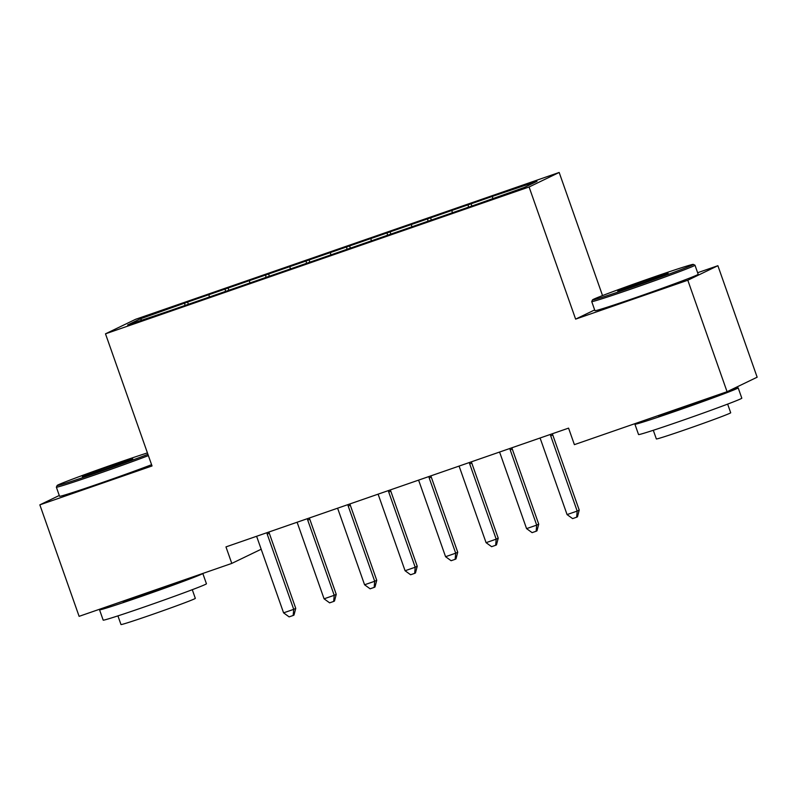 <?xml version="1.0" encoding="UTF-8"?>
<svg xmlns="http://www.w3.org/2000/svg" width="797" height="797" viewBox="0 0 797 797"><rect width="100%" height="100%" fill="white"/><g stroke="black" fill="none" stroke-linecap="round" stroke-linejoin="round"><path stroke-width="1.2" d="M559.175 172.461L135.58 319.308L105.493 333.823L529.088 186.976L559.175 172.461L602.532 295.577M594.662 309.923L575.623 319.119L687.801 280.225L717.888 265.71L697.634 272.723M717.888 265.71L757.15 377.2L727.063 391.716L687.801 280.225M141.846 320.035L140.162 318.91L127.64 324.957L169.303 310.91L477.074 204.211L524.506 187.375L537.029 181.327L495.375 195.375L187.594 302.073L188.381 304.295M140.162 318.91L187.594 302.073M727.063 391.716L574.388 444.646L568.57 428.128L225.969 546.901L231.788 563.409L261.177 549.233M209.013 295.049L209.242 296.663M225.212 289.431L225.491 291.423M249.501 281.002L249.74 282.626M265.7 275.393L265.989 277.386M289.998 266.965L290.228 268.589M306.197 261.356L306.486 263.349M330.496 252.928L330.725 254.552M346.695 247.309L346.984 249.312M370.994 238.891L371.223 240.515M387.193 233.272L387.481 235.274M411.491 224.854L411.72 226.468M427.69 219.235L427.979 221.227M451.989 210.806L452.218 212.43M468.188 205.198L468.467 207.19M492.486 196.769L492.715 198.393M59.277 495.475L39.85 504.85L79.112 616.34L231.788 563.409M575.623 319.119L529.088 186.976M39.85 504.85L152.028 465.966L105.493 333.823M184.715 303.468L184.994 305.46M471.077 203.803L471.854 206.015M430.579 217.84L431.356 220.062M390.082 231.877L390.859 234.099M349.584 245.914L350.361 248.136M309.087 259.961L309.864 262.173M268.589 273.999L269.376 276.21M228.091 288.036L228.878 290.257M550.468 434.405A4.384 4.284 -115.8 0 0 550.727 435.919L577.187 511.076L567.066 514.583L540.595 439.436A4.384 4.284 -115.8 0 0 539.838 438.091M552.51 433.698A4.384 4.284 -115.8 0 0 552.759 434.943L579.22 510.09L577.187 511.076L576.649 517.203L572.605 518.608L567.066 514.583M579.22 510.09L577.466 516.805L576.649 517.203M509.97 448.442A4.384 4.284 -115.8 0 0 510.229 449.956L536.69 525.113L526.568 528.62L500.098 453.473A4.384 4.284 -115.8 0 0 499.34 452.128M512.013 447.735A4.384 4.284 -115.8 0 0 512.262 448.98L538.722 524.137L536.69 525.113L536.152 531.24L532.107 532.645L526.568 528.62M538.722 524.137L536.969 530.852L536.152 531.24M469.473 462.479A4.384 4.284 -115.8 0 0 469.732 464.003L496.192 539.151L486.07 542.667L459.6 467.51A4.384 4.284 -115.8 0 0 458.853 466.165M471.515 461.772A4.384 4.284 -115.8 0 0 471.764 463.017L498.225 538.174L496.192 539.151L495.654 545.278L491.61 546.682L486.07 542.667M498.225 538.174L496.471 544.889L495.654 545.278M652.843 277.366A53.429 1.245 -19.4 0 0 592.53 299.871A53.429 1.245 -19.4 0 0 632.997 286.94A53.429 1.245 -19.4 0 0 693.28 264.385A53.429 1.245 -19.4 0 0 652.843 277.366M591.723 301.575L594.921 310.661A54.734 1.275 160.6 0 0 636.385 297.391A54.734 1.275 160.6 0 0 698.182 274.298L694.984 265.212A54.734 1.275 160.6 0 1 694.984 265.212A54.734 1.275 160.6 0 1 633.187 288.305A54.734 1.275 160.6 0 1 591.723 301.575A54.734 1.275 160.6 0 1 591.733 301.545L592.53 299.871M647.881 279.767A26.709 0.628 160.6 0 1 668.115 273.301A26.709 0.628 160.6 0 1 637.959 284.549A26.709 0.628 160.6 0 1 617.735 291.044A26.709 0.628 160.6 0 1 647.881 279.767M731.656 389.494A54.734 1.275 160.6 0 1 738.171 387.85L741.808 398.171A54.734 1.275 160.6 0 1 680.01 421.264A54.734 1.275 160.6 0 1 638.546 434.544L634.91 424.213A54.734 1.275 160.6 0 1 638.915 422.271M738.171 387.85A54.734 1.275 160.6 0 1 676.374 410.943A54.734 1.275 160.6 0 1 634.91 424.213M727.641 404.099L730.7 412.766A39.412 0.917 160.6 0 1 686.207 429.384A39.412 0.917 160.6 0 1 656.349 438.948L653.301 430.28M714.59 396.039L714.63 396.149A29.778 0.697 160.6 0 1 681.017 408.702A29.778 0.697 160.6 0 1 658.452 415.924L658.322 415.546M147.425 452.905A53.429 1.245 -19.4 0 0 117.468 462.967A53.429 1.245 -19.4 0 0 57.165 485.463A53.429 1.245 -19.4 0 0 97.632 472.541A53.429 1.245 -19.4 0 0 147.933 454.33M148.381 455.615A54.734 1.275 160.6 0 1 97.822 473.896A54.734 1.275 160.6 0 1 56.358 487.176A54.734 1.275 160.6 0 1 56.358 487.136L57.165 485.463M112.507 465.358A26.709 0.628 160.6 0 1 132.74 458.893A26.709 0.628 160.6 0 1 102.594 470.15A26.709 0.628 160.6 0 1 82.37 476.636A26.709 0.628 160.6 0 1 112.507 465.358M99.545 609.815A54.734 1.275 160.6 0 0 141.009 596.535A54.734 1.275 160.6 0 0 202.807 573.461L206.443 583.773A54.734 1.275 160.6 0 1 144.646 606.856A54.734 1.275 160.6 0 1 103.182 620.136L99.545 609.815A54.734 1.275 160.6 0 1 103.54 607.872M192.276 589.7L195.325 598.358A39.412 0.917 160.6 0 1 150.832 614.985A39.412 0.917 160.6 0 1 120.985 624.539L117.926 615.882M151.579 464.701A54.734 1.275 160.6 0 1 101.02 482.982A54.734 1.275 160.6 0 1 59.556 496.262L56.358 487.176M179.225 581.631L179.265 581.74A29.778 0.697 160.6 0 1 145.642 594.303A29.778 0.697 160.6 0 1 123.087 601.526L122.957 601.147M428.975 476.516A4.384 4.284 -115.8 0 0 429.234 478.041L455.695 553.188L445.573 556.704L419.112 481.547A4.384 4.284 -115.8 0 0 418.355 480.202M431.018 475.809A4.384 4.284 -115.8 0 0 431.267 477.054L457.727 552.211L455.695 553.188L455.157 559.315L451.112 560.719L445.573 556.704M457.727 552.211L455.974 558.926L455.157 559.315M388.478 490.553A4.384 4.284 -115.8 0 0 388.737 492.078L415.197 567.235L405.075 570.742L378.615 495.585A4.384 4.284 -115.8 0 0 377.858 494.24M390.52 489.856A4.384 4.284 -115.8 0 0 390.769 491.101L417.229 566.249L415.197 567.235L414.659 573.362L410.614 574.757L405.075 570.742M417.229 566.249L415.476 572.963L414.659 573.362M347.99 504.601A4.384 4.284 -115.8 0 0 348.239 506.115L374.7 581.272L364.578 584.779L338.117 509.632A4.384 4.284 -115.8 0 0 337.36 508.277M350.022 503.893A4.384 4.284 -115.8 0 0 350.272 505.139L376.742 580.286L374.7 581.272L374.172 587.399L370.117 588.804L364.578 584.779M376.742 580.286L374.979 587L374.172 587.399M307.493 518.638A4.384 4.284 -115.8 0 0 307.742 520.152L334.212 595.309L324.08 598.816L297.62 523.669A4.384 4.284 -115.8 0 0 296.863 522.324M309.525 517.93A4.384 4.284 -115.8 0 0 309.774 519.176L336.244 594.333L334.212 595.309L333.674 601.436L329.619 602.841L324.08 598.816M336.244 594.333L334.481 601.048L333.674 601.436M266.995 532.675A4.384 4.284 -115.8 0 0 267.244 534.199L293.714 609.346L283.583 612.853L257.122 537.706A4.384 4.284 -115.8 0 0 256.365 536.361M269.027 531.968A4.384 4.284 -115.8 0 0 269.276 533.213L295.747 608.37L293.714 609.346L293.176 615.473L289.122 616.878L283.583 612.853M295.747 608.37L293.983 615.085L293.176 615.473M550.727 435.919L552.759 434.943M510.229 449.956L512.262 448.98M469.732 464.003L471.764 463.017M429.234 478.041L431.267 477.054M388.737 492.078L390.769 491.101M348.239 506.115L350.272 505.139M307.742 520.152L309.774 519.176M267.244 534.199L269.276 533.213M693.28 264.385L694.964 265.192"/></g></svg>
